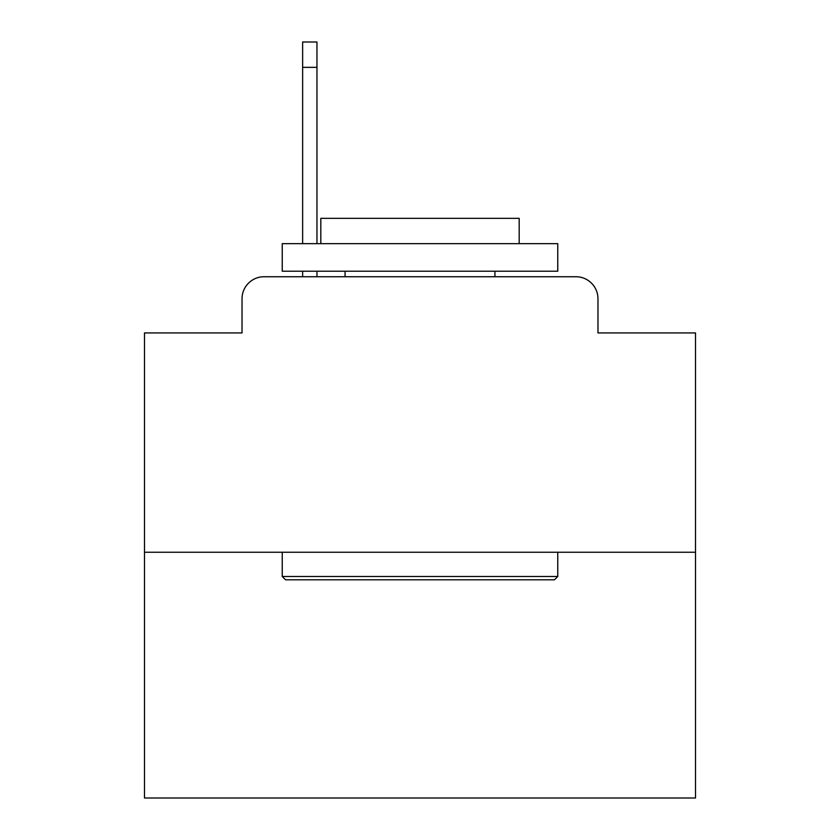 <?xml version="1.0" encoding="UTF-8"?>
<svg xmlns="http://www.w3.org/2000/svg" width="840" height="840" viewBox="0 0 840 840"><rect width="100%" height="100%" fill="white"/><g stroke="black" fill="none" stroke-linecap="round" stroke-linejoin="round"><path stroke-width="1.26" d="M242.025 298.778L242.025 332.934L242.025 298.778A22.04 22.04 0 0 1 264.065 276.738L302.631 276.738L302.631 271.226M695.51 552.248L144.491 552.248L144.491 798L695.51 798L695.51 332.934L597.975 332.934L597.975 298.778A22.04 22.04 0 0 0 575.936 276.738L264.065 276.738M144.491 552.248L144.491 332.934L242.025 332.934M316.964 271.226L316.964 276.738L334.036 276.738M505.964 276.738L575.936 276.738M597.975 332.934L597.975 298.778M554.452 579.8L285.548 579.8L282.24 576.492L557.76 576.492L554.452 579.8M282.24 243.673L557.76 243.673L557.76 271.226L282.24 271.226L282.24 243.673M519.183 243.673L519.183 218.327L320.817 218.327L320.817 243.673M282.24 552.248L282.24 576.492M557.76 552.248L557.76 576.492M345.062 271.226L345.062 276.738M494.939 271.226L494.939 276.738M302.631 243.673L302.631 42L316.964 42L316.964 243.673M302.631 67.347L316.964 67.347"/></g></svg>
